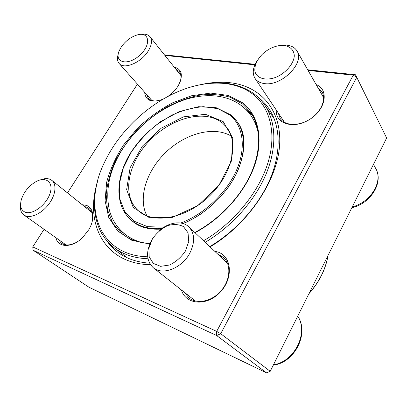 <?xml version="1.0" encoding="UTF-8"?>
<svg xmlns="http://www.w3.org/2000/svg" width="407" height="407" viewBox="0 0 407 407"><rect width="100%" height="100%" fill="white"/><g stroke="black" fill="none" stroke-linecap="round" stroke-linejoin="round"><path stroke-width="0.61" d="M44.073 229.319L32.758 246.922L216.672 331.39L220.716 333.72L270.202 371.301L386.65 137.988L356.756 77.315L220.716 333.72L216.666 335.541L33.079 250.219L88.975 287.235L266.544 372.848L216.666 335.541L216.672 331.39L353.251 75.158L308.074 70.421M164.443 54.869L255.138 64.306M307.707 69.78L355.408 74.746L353.251 75.158L356.756 77.315L355.408 74.746M201.526 84.473C211.869 82.209 221.795 81.675 231.303 82.87C260.582 86.559 281.995 109.982 279.584 145.406C277.294 180.688 248.423 224.018 210.068 246.891M150.448 264.682C104.584 263.975 84.86 223.972 97.034 183.42M254.889 64.85L164.881 55.418M137.424 84.127L67.486 192.908M316.163 84.595C329.187 89.489 325.951 109.417 309.712 119.393C293.691 129.645 275.137 123.82 276.302 110.094M174.084 66.977C182.092 69.282 183.465 75.554 178.2 85.791C175.473 90.181 171.815 93.864 167.221 96.851M163.762 98.779L162.271 99.445C151.465 102.991 145.589 100.605 144.638 92.282M82.183 204.701L86.264 205.342C93.783 207.712 95.202 219.134 88.767 229.757L82.626 237.551C72.075 248.158 57.957 247.914 55.912 237.719M214.672 251.231L217.994 252.07C231.898 256.532 233.603 278.485 220.009 292.399C206.664 306.583 185.607 304.685 181.466 289.998M278.23 112.968L280.219 118.523C284.976 125.819 298.57 126.435 309.702 119.373C320.889 112.408 326.536 99.557 322.044 91.921L317.903 87.647M184.575 292.455L189.052 298.005C197.227 304.614 212.24 301.343 221.301 290.552C230.464 279.853 231.283 264.586 223.621 257.519L217.536 253.927M91.931 222.578C93.432 216.193 92.45 211.498 88.98 208.496L86.381 207.051L84.529 206.578M58.389 239.474L61.432 243.249C65.334 245.792 70.284 245.513 76.287 242.414M146.454 94.338L148.27 98.199C150.559 100.661 154.029 101.47 158.674 100.631M179.955 82.392C181.547 77.879 181.324 74.272 179.289 71.576L175.799 69.129M106.609 240.512C109.529 244.846 113.105 248.641 117.338 251.908C125.916 258.496 136.645 262.25 149.537 263.171M209.747 246.586C236.64 230.693 259.834 204.238 270.772 177.421C281.624 150.559 280.082 125.01 268.808 108.481C265.776 104.075 262.179 100.295 258.013 97.146M33.079 250.219L32.758 246.922M270.202 371.301L266.544 372.848M280.484 45.462L286.436 45.131C291.371 45.564 294.887 47.507 296.978 50.972C305.189 62.846 281.268 86.711 264.27 83.547C260.068 82.962 257 81.258 255.057 78.434C252.126 73.514 252.783 67.694 257.026 60.958M283.862 45.421C280.219 45.172 276.368 45.91 272.314 47.629C268.584 49.252 265.242 51.465 262.281 54.268C256.72 60.129 254.273 65.898 254.945 71.581C256.832 78.409 265.679 81.034 275.717 77.366C285.729 73.204 293.803 63.807 294.297 55.815C294.032 50.081 290.094 46.24 283.862 45.421M159.371 230.657C168.813 222.105 181.985 220.192 188.787 226.826C194.943 233.501 195.202 242.435 189.565 253.622C181.654 268.376 162.347 275.661 153.342 267.781C146.184 260.795 145.716 251.424 151.933 239.677L152.996 237.978M185.343 251.165L188.741 241.575L188.039 232.819L183.496 226.628C178.831 224.211 173.463 223.916 167.389 225.732C161.421 228.754 156.42 233.17 152.381 238.99L148.886 248.184L149.186 256.888L153.337 263.4L160.617 266.341L169.622 264.998C175.916 261.935 181.156 257.321 185.343 251.165M40.242 179.93C43.747 178.541 46.83 178.261 49.481 179.1L51.893 180.403C56.883 184.285 55.698 194.928 48.932 203.988C42.231 213.085 31.466 218.411 25.392 215.812L23.86 214.972C20.92 212.719 19.836 209.076 20.604 204.039M25.02 212.118C32.199 215.318 46.139 205.128 49.908 193.813C53.943 182.489 46.2 176.078 36.157 181.537C28.836 185.79 23.876 191.875 21.276 199.796C19.719 206.028 20.971 210.139 25.02 212.118M141.244 34.356C145.233 33.756 148.163 34.559 150.035 36.767C152.493 40.268 151.847 45.091 148.082 51.241C140.995 62.764 123.891 69.811 119.159 63.482C117.308 61.264 116.987 58.211 118.193 54.324M121.255 46.978L119.098 51.028C114.179 62.551 127.427 66.112 139.245 55.718C151.256 45.533 149.924 31.604 137.881 34.753C131.283 36.605 125.743 40.68 121.255 46.978M252.376 115.222L245.385 108.888M119.022 228.541L124.964 235.867M203.561 240.756C233.811 223.158 259.193 191.951 268.111 162.251C276.999 132.489 269.704 106.736 252.274 93.752C233.984 80.057 206.039 80.072 179.594 90.99C148.234 103.775 119.21 131.258 104.736 161.874C82.514 205.647 97.538 255.596 147.67 256.797M199.781 84.824C220.94 80.403 238.965 83.349 253.851 93.661C258.023 96.764 261.615 100.504 264.636 104.879C275.844 121.23 277.294 146.652 266.341 173.413C255.316 200.127 232.041 226.501 205.194 242.292M147.975 258.76C134.259 258.196 122.924 254.456 113.965 247.548C95.472 233.348 90.415 207.677 97.477 181.695M222.807 123.321C205.494 108.674 171.774 117.613 150.03 140.196C128.037 162.546 121.23 195.508 138.324 210.709C153.108 224.318 185.485 218.885 208.725 196.723C232.117 174.725 239.311 142.694 226.526 127.188L222.807 123.321M223.158 121.571L232.758 138.004L231.502 160.867L218.915 185.368L197.543 205.8L172.41 217.338L149.374 217.684L133.231 207.473L126.648 189.55L130.108 167.786L142.404 146.144L161.213 128.185L183.45 116.855L205.433 114.306L223.158 121.571M352.264 206.883C370.863 202.315 383.491 181.14 375.681 168.401C383.959 182.275 370.604 203.729 351.857 207.697M273.438 364.82C294.719 361.737 308.857 332.453 297.705 316.193M194.775 232.473C218.961 219.831 240.73 196.835 251.236 173.036C261.691 149.196 260.607 126.312 250.315 112.062L242.501 103.943L229.975 97.171C220.391 94.546 210.088 93.91 199.059 95.269C187.881 97.695 176.806 101.811 165.832 107.611C155.133 114.25 145.233 122.1 136.142 131.161C127.681 140.756 120.604 150.966 114.916 161.793C110.155 172.782 107.245 183.659 106.171 194.424L107.423 209.63L112.678 222.985L121.922 233.638C129.258 239.57 138.599 242.893 149.954 243.595M149.745 244.078L131.537 240.181L117.608 230.911L108.705 217.348L105.087 200.737L106.634 182.367C110.058 169.648 115.664 157.219 123.443 145.085L137.429 128.286C148.199 118.116 159.895 109.641 172.522 102.849L191.748 95.701L210.673 93.086L228.088 95.416L242.73 102.874C258.119 114.825 263.767 138.456 254.767 165.003C245.747 191.499 222.074 218.508 195.019 232.702M309.106 293.35C319.302 281.842 325.58 269.261 327.945 255.611M231.278 136.136C214.006 125.722 185.816 133.298 166.27 151.887C146.642 170.391 137.541 198.128 146.998 215.939M180.774 223.016C204.055 214.357 226.689 192.887 236.553 170.121C246.433 147.314 243.05 125.773 229.97 115.064L217.954 108.659L203.419 106.69C192.867 107.514 182.173 110.419 171.342 115.39L155.937 125.193C146.332 133.211 138.059 142.272 131.115 152.376L123.28 168.086L119.353 183.923L119.775 198.809L124.746 211.62L134.173 221.235L147.558 226.668L163.99 227.192M230.937 114.988L236.187 120.447C248.428 135.755 245.365 164.911 226.536 189.596M200.682 214.087C194.897 217.954 188.98 221.093 182.941 223.499M161.935 228.592C149.13 229.406 138.843 226.541 131.064 219.989C114.342 205.53 115.481 177.126 130.642 152.798C135.18 145.92 140.395 139.448 146.276 133.384L160.434 121.713L179.182 111.62L198.346 106.715L216.198 107.713L230.876 114.922L236.187 120.447M373.484 164.372L375.681 168.401M255.057 78.434L284.59 122.446M296.978 50.972L323.636 97.7M153.342 267.781L195.452 301.048M188.787 226.826L227.554 263.375M273.26 365.171C294.973 362.612 309.473 333.135 297.726 316.158M23.86 214.972L66.061 244.917M51.893 180.403L91.784 212.398M119.159 63.482L151.877 100.468M150.035 36.767L180.917 75.56M274.277 118.93L264.636 104.879M127.477 257.936L113.965 247.548M132.875 221.525L131.064 219.989M308.923 293.722C319.327 282.066 325.702 269.302 328.037 255.428M258.328 133.476C256.893 126.292 254.202 119.979 250.254 114.525C236.686 96.515 212.403 91.234 185.546 99.43C158.43 108.557 136.543 127.279 122.146 149.669C109.335 170.35 105.092 190.557 109.417 210.292C111.981 219.688 116.967 227.493 124.384 233.715C129.614 237.947 135.775 240.98 142.862 242.806M131.899 220.67C138.665 226.999 148.453 229.813 161.253 229.1M183.196 223.58C206.72 213.655 227.162 193.381 237.296 171.927C246.372 149.756 246.22 132.891 236.838 121.332"/></g></svg>
